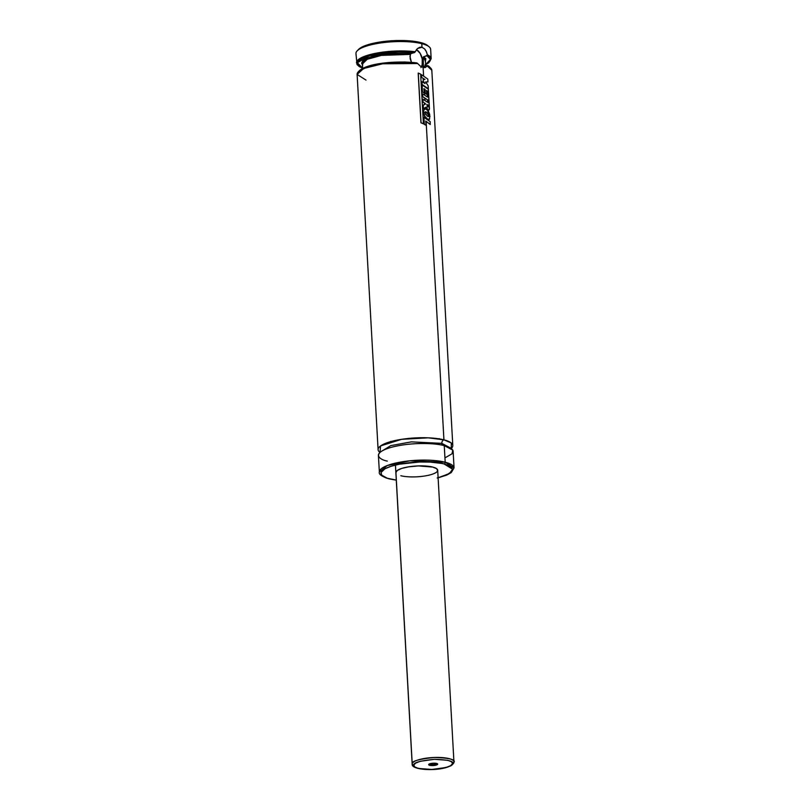 <?xml version="1.0" encoding="UTF-8"?>
<svg xmlns="http://www.w3.org/2000/svg" width="810" height="810" viewBox="0 0 810 810"><rect width="100%" height="100%" fill="white"/><g stroke="black" fill="none" stroke-linecap="round" stroke-linejoin="round"><path stroke-width="1.21" d="M379.971 452.466L380.589 445.925L401.588 439.324L428.257 437.835L443.931 439.84A2.997 2.228 -75.8 0 0 441.815 443.353L411.399 441.865L390.795 445.611L381.429 451.352L390.795 445.611L411.399 441.865L441.815 443.353A2.997 2.228 104.2 0 1 443.931 439.84L451.312 443.009L451.251 448.477A37.402 9.659 -3.2 0 0 452.8 445.5A37.402 9.659 -3.2 0 0 443.931 439.84L426.131 121.399L443.931 439.84A37.402 9.659 -3.2 0 0 402.327 439.212A37.402 9.659 -3.2 0 0 378.098 449.671A37.402 9.659 -3.2 0 0 379.971 452.466M449.682 447.535L441.815 443.353L449.682 447.535M421.402 66.795A10.469 6.429 74.8 0 0 416.431 49.633L420.096 53.308L422.243 58.948L422.182 64.689L420.896 67.594M427.174 65.57L425.473 67.422L423.114 67.483L420.35 66.126L417.666 63.544A37.402 9.659 176.8 0 0 377.966 64.527A37.402 9.659 176.8 0 0 357.119 74.429L363.639 68.486L382.634 63.787L417.666 63.544L416.735 62.896M427.133 65.944L431.821 70.257A37.402 9.659 176.8 0 0 427.133 65.944L425.473 67.422L423.114 67.483L423.589 75.917L423.114 67.483L420.35 66.126L417.322 63.2M428.267 66.238L426.85 65.529L423.448 66.45L427.083 65.519M362.445 65.063L363.862 60.001L377.895 55.09L411.004 53.541L414.447 52.599L395.027 51.982L369.725 55.647L357.352 62.755L362.617 68.08L357.757 64.962L357.261 63.291L357.949 61.56L362.708 58.168L371.446 55.191L389.458 52.336L402.499 51.85L414.447 52.599L415.267 51.759L380.67 52.427L362.647 57.095L356.481 62.886A37.402 9.659 -3.2 0 1 376.346 53.156A37.402 9.659 -3.2 0 1 415.267 51.759L417.261 48.711L421.008 47.142L417.494 48.499L421.98 47.274L424.632 48.924L426.03 50.929L427.518 55.161L423.255 57.085L423.387 66.46M425.655 64.648L428.774 62.765L431.173 58.705L427.498 54.847A37.402 9.659 -3.2 0 1 431.173 58.705L430.647 49.329A37.402 9.659 176.8 0 0 421.787 43.669L421.98 47.274L421.787 43.669L420.562 42.535A35.913 9.274 176.8 0 0 385.266 41.33A35.913 9.274 176.8 0 0 358.536 49.43L357.169 50.848A37.402 9.659 -3.2 0 1 385.013 42.414A37.402 9.659 -3.2 0 1 421.787 43.669A37.402 9.659 176.8 0 0 380.173 43.041A37.402 9.659 176.8 0 0 355.954 53.501L357.007 64.516L359.275 66.622L362.617 68.172M425.331 61.732L425.868 58.765L423.64 56.74L427.083 55.799L430.464 59.444L425.655 64.557M362.688 65.296L361.594 63.16L362.769 60.902L366.12 58.695L371.425 56.68L380.872 54.543L391.918 53.278L410.751 53.662L414.7 52.488L417.261 48.711L420.025 47.223L421.98 47.274L424.632 48.924L426.607 52.134L427.467 55.434M362.384 64A31.57 8.151 176.8 0 1 378.219 55.971A31.57 8.151 176.8 0 1 410.214 54.402L410.194 58.877L411.45 62.309L409.961 56.599L410.751 53.662L410.214 54.402L381.449 55.384L367.224 59.282L362.384 64L362.637 68.486M423.184 57.682L425.422 60.477A31.57 8.151 176.8 0 0 423.184 57.682L423.073 66.015A31.57 8.151 -3.2 0 1 423.721 66.379L423.043 66.238M425.969 118.462L425.938 117.916L425.969 118.462M425.746 114.615L425.584 111.729L425.746 114.615M425.422 108.803L425.351 107.538L425.422 108.803M425.169 104.186L425.118 103.326L425.169 104.186M424.956 100.369L424.825 98.02L424.956 100.369M424.653 95.064L424.318 89.029L424.653 95.064M423.974 82.822L423.944 82.255L423.974 82.822M423.782 79.481L423.741 78.732L423.782 79.481M444.943 457.883L452.02 453.802L452.78 450.117L444.255 445.611A37.402 9.659 176.8 0 0 402.651 444.984A37.402 9.659 176.8 0 0 378.422 455.443L379.353 472.048A37.402 9.659 -3.2 0 1 403.582 461.589A37.402 9.659 -3.2 0 1 445.186 462.216L444.255 445.611L445.186 462.216L409.749 460.819L387.2 465.568L379.353 472.048C378.503 474.184 381.712 476.452 388.992 478.842L396.292 480.168M442.625 445.237A2.997 2.228 104.2 0 1 441.815 443.353A2.997 2.228 -75.8 0 0 442.625 445.237M438.119 477.748L449.459 473.516L452.618 469.223L444.123 463.968L441.723 463.431L429.958 462.075L419.712 461.994L399.36 464.191L391.017 466.287L384.882 468.818L381.044 472.503L381.733 475.186L387.291 478.224L396.282 480.087L389.438 478.832A1.498 1.114 104.2 0 1 388.972 478.832A1.498 1.114 -75.8 0 0 389.438 478.832C381.55 477.414 373.663 471.116 393.579 465.527C414.143 460.11 438.443 461.953 444.123 463.968A1.498 1.114 -75.8 0 0 445.186 462.216A1.498 1.114 104.2 0 1 444.123 463.968L448.122 465.254L451.828 467.613L452.638 469.375L452.061 471.217L446.917 474.862L437.187 477.971M437.623 470.752L436.691 468.707L432.732 467.066L418.486 465.912L408.463 466.864L401.75 468.413L397.325 470.428L395.867 472.574A20.949 5.407 -3.2 0 1 409.435 466.712A20.949 5.407 -3.2 0 1 432.732 467.066A20.949 5.407 -3.2 0 1 437.694 470.235A20.949 5.407 -3.2 0 1 424.126 476.088A20.949 5.407 -3.2 0 1 400.828 475.733M440.063 439.162L439.152 438.595M390.855 441.318L390.025 441.987M387.291 461.103C379.08 459.624 370.858 453.063 391.605 447.242C413.019 441.592 438.332 443.515 444.255 445.611A37.402 9.659 176.8 0 1 453.124 451.271L454.046 467.866L445.186 462.216A37.402 9.659 -3.2 0 1 454.046 467.866L451.261 472.594L446.644 475.136L438.119 477.829M425.473 67.422L424.369 67.635M365.988 80.089L357.119 74.429L378.098 449.671M365.644 67.27L375.607 64.476L388.061 62.613L404.595 61.985L416.482 62.907L386.471 62.785L368.57 66.258L358.698 71.422M363.7 68.07L359.468 70.642M425.22 67.514L423.448 66.45M423.164 57.571L423.448 56.842M423.64 56.74L425.483 61.54M427.083 55.799L429.978 58.087L430.272 60.608L428.996 62.34L424.997 64.881M421.787 43.669A37.402 9.659 -3.2 0 1 429.148 46.828L427.629 45.562A35.913 9.274 176.8 0 0 420.562 42.535L421.787 43.669M428.267 46.18L424.561 43.821L415.51 41.533L403.066 40.53L392.637 40.713L378.958 42.191L370.018 44.105L361.321 47.395L357.939 50.149M419.053 47.527L420.025 47.223M424.956 79.441L423.154 79.542L423.255 81.385L423.154 79.542L423.255 81.385L425.048 83.531L421.828 81.638L421.99 84.453L421.828 81.638L421.99 84.453L428.338 88.756L421.99 84.453L428.338 88.756L428.176 85.83L428.338 88.756L422.091 84.422L421.929 81.607L425.048 83.531L423.367 81.354L423.265 79.512L424.956 79.441L421.575 77.426L421.423 74.722L421.575 77.426L424.956 79.441M424.926 83.562L423.255 81.385L424.926 83.562M428.176 85.83L425.675 81.952L427.953 81.891L425.554 81.982L427.953 81.891L427.791 79.056L427.953 81.891L425.675 81.952L428.176 85.83M427.791 79.056L421.534 74.692L421.686 77.395L421.534 74.692L427.791 79.056M424.835 79.471L421.575 77.426L424.835 79.471M427.731 107.092L427.943 105.27L426.789 104.439L428.065 105.239L426.91 104.409L427.397 106.616L428.115 106.657L428.065 105.239L428.115 106.657L427.275 106.647M427.397 106.616L428.115 106.657L427.397 106.616L426.91 104.409L428.065 105.239L428.115 106.657M428.298 110.109L426.1 107.102L423.326 108.641L423.144 105.249L425.493 104.044L422.952 102.019L422.8 99.195L427.852 102.414L427.72 99.954L422.648 96.714L422.597 93.838L427.558 97.119L427.214 90.973L426.576 90.477L426.799 94.426L425.209 93.393L425.108 89.444L423.954 88.695L425.108 89.444L425.321 93.363L426.799 94.426L426.576 90.477L427.214 90.973L427.558 97.119L422.597 93.838L422.759 96.684L427.72 99.954L427.852 102.414L422.901 99.154L423.063 101.989L425.493 104.044L423.245 105.219L423.438 108.611L426.1 107.102L428.298 110.109C429.259 110.342 429.614 109.482 429.381 107.517L428.358 89.222L421.99 84.918L422.385 91.986L421.99 84.918L422.385 91.986L424.187 92.937L422.385 91.986L424.187 92.937L423.954 88.695L424.187 92.937L422.486 91.955L422.091 84.878L428.358 89.222L429.3 109.593L428.176 110.13L425.979 107.133L428.176 110.13L429.168 109.623M424.987 89.475L423.843 88.725L424.987 89.475L425.209 93.393L424.987 89.475M426.799 94.426L425.209 93.393L426.799 94.426M427.093 91.003L426.455 90.507L427.093 91.003L427.427 97.008L427.093 91.003M422.648 96.714L422.486 93.879L422.648 96.714L427.599 99.984L422.648 96.714M427.72 102.303L427.599 99.984L427.72 102.303M422.952 102.019L422.8 99.195L422.952 102.019L425.331 103.467L422.952 102.019M425.371 104.075L425.331 103.467L423.144 105.249L425.371 104.075M423.326 108.641L423.144 105.249L423.326 108.641M426.769 112.155L425.108 112.428L427.012 115.87L428.419 116.549L428.743 115.577L426.657 112.185L428.044 113.461L428.743 115.577L428.156 116.539L427.012 115.87L425.108 112.428L426.769 112.155M425.493 111.709L425.108 112.428M428.024 116.559L428.379 114.473L426.657 112.185L424.997 112.468L426.657 112.185L428.611 115.597L428.358 116.559M429.067 119.566L427.518 119.131C424.987 117.703 423.6 115.091 423.357 111.284L423.468 111.243C423.701 115.05 425.088 117.673 427.639 119.111L429.128 119.556L429.968 116.326L427.326 109.795L424.784 108.854L423.357 111.284L424.734 108.874M423.559 110.352L424.673 116.103L427.639 119.111L429.563 119.293L429.705 114.402L428.348 111L425.523 108.813L424.318 109.077L423.559 110.352M424.683 108.884L423.357 111.284L424.025 115L425.979 117.966L427.518 119.131L429.442 119.323M430.181 121.611L423.802 117.268L424.197 124.335L423.802 117.268L424.197 124.335L425.999 125.277L424.197 124.335L425.999 125.277L425.766 121.065L425.999 125.277L424.308 124.294L423.913 117.237L430.181 121.611L430.211 124.477L425.655 121.095L430.211 124.477L430.181 121.611M425.766 121.065L430.343 124.456L425.766 121.065M420.633 74.085L418.183 73.103L420.957 122.776L418.183 73.103L420.957 122.776L423.316 123.798L420.957 122.776L423.417 123.768L420.633 74.085L423.417 123.768L421.048 122.745L418.274 73.072L420.633 74.085M429.411 763.921A3.736 0.962 176.8 0 0 433.168 764.589A3.736 0.962 176.8 0 0 436.843 763.506A3.736 0.962 -3.2 0 1 433.168 764.589A3.736 0.962 -3.2 0 1 429.411 763.921M428.652 764.539L429.067 764.103L429.249 765.167L432.864 765.561L437.673 764.225A4.526 1.164 -3.2 0 1 432.864 765.561A4.526 1.164 -3.2 0 1 428.652 764.539A4.526 1.164 -3.2 0 1 428.794 764.316A4.526 1.164 -3.2 0 1 433.097 763.212A4.526 1.164 -3.2 0 1 437.501 763.82A4.526 1.164 -3.2 0 1 437.673 764.225L433.461 763.192L428.652 764.539M436.873 763.516L437.673 764.225L436.873 763.516M453.904 762.645A1.498 1.438 -165.8 0 1 452.537 763.698C453.033 766.068 446.148 767.991 431.882 769.47C418.102 768.973 412.077 767.505 413.778 765.055L415.743 763.06L420.36 761.268L434.443 759.294L447.768 760.306L451.555 761.805L452.537 763.698L450.573 765.703L445.956 767.495L431.882 769.47L418.547 768.457L414.76 766.948L413.778 765.055A1.498 1.438 -165.8 0 1 412.209 763.668A1.498 1.438 14.2 0 0 413.778 765.055C413.282 762.696 420.177 760.772 434.443 759.294C448.214 759.79 454.248 761.258 452.537 763.698A1.498 1.438 14.2 0 0 453.904 762.645A1.498 1.438 -165.8 0 0 453.954 762.21C455.787 759.577 449.297 757.988 434.464 757.461C419.094 759.051 411.672 761.116 412.209 763.668L395.908 472.129L412.209 763.668A20.949 5.407 -3.2 0 1 433.623 757.492A20.949 5.407 -3.2 0 1 453.995 761.764A20.949 5.407 -3.2 0 1 453.954 762.21L437.694 470.235M389.914 442.098L390.703 441.42M417.545 63.413L416.796 62.917L417.545 63.413M425.422 60.477L425.726 65.833M452.8 445.5L431.821 70.257C430.12 67.108 428.551 65.539 427.103 65.529M357.119 74.429C359.083 63.646 395.088 60.234 416.704 62.896M395.442 465.051L412.168 764.103C410.913 771.393 449.418 771.92 453.914 762.625L453.995 761.764"/></g></svg>
